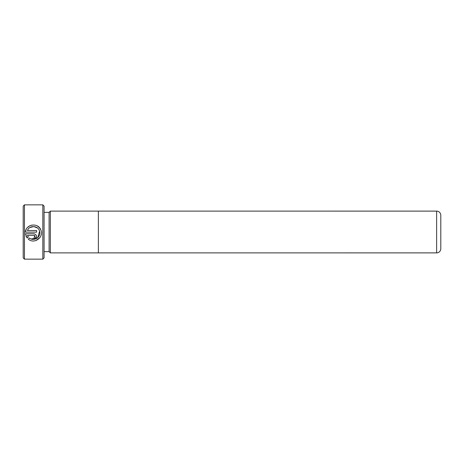 <?xml version="1.0" encoding="UTF-8"?>
<svg xmlns="http://www.w3.org/2000/svg" width="464" height="464" viewBox="0 0 464 464"><rect width="100%" height="100%" fill="white"/><g stroke="black" fill="none" stroke-linecap="round" stroke-linejoin="round"><path stroke-width="0.7" d="M23.2 257.891L23.2 206.109L24.453 204.856L24.453 259.144L23.2 257.891M42.827 204.856L44.08 206.109L44.08 257.891L42.827 259.144L42.827 204.856L24.453 204.856M44.08 251.633L49.091 251.633L49.091 212.367L44.08 212.367M49.091 251.633L50.344 252.886L50.344 211.114L49.091 212.367M98.368 211.114L98.368 252.886L436.624 252.88A4.176 4.176 0 0 0 440.8 248.704L440.8 215.296A4.176 4.176 0 0 0 436.624 211.12L50.344 211.114M98.368 252.886L50.344 252.886M36.598 230.544L36.598 232.145L25.421 232.145C25.752 224.083 38.205 222.302 40.809 229.9C44.271 237.191 34.249 244.557 28.321 239.151L29.464 238.015C33.93 241.883 41.429 236.942 39.591 231.298C38.39 225.487 29.354 224.93 27.451 230.544L36.598 230.544M34.197 233.752C37.3 235.358 37.3 236.965 34.197 238.56L34.197 236.953C35.229 236.42 35.229 235.886 34.197 235.352L27.451 235.352L28.327 236.878L27.19 238.02L25.421 233.752L34.197 233.752M42.827 259.144L24.453 259.144M29.974 227.522L33.808 226.548L37.485 228.01M39.579 231.252L37.764 237.638L31.262 238.995M35.867 240.572L39.985 237.51M40.826 229.941L39.434 227.679M39.353 227.586L37.393 226.003M32.039 225.046L29.748 225.806M29.655 225.858L27.596 227.412M26.129 229.564L25.421 232.145M34.197 235.352L34.875 236.576M28.327 236.878L27.451 235.352M25.99 236.025L27.19 238.02M436.624 252.88L436.624 211.12"/></g></svg>
